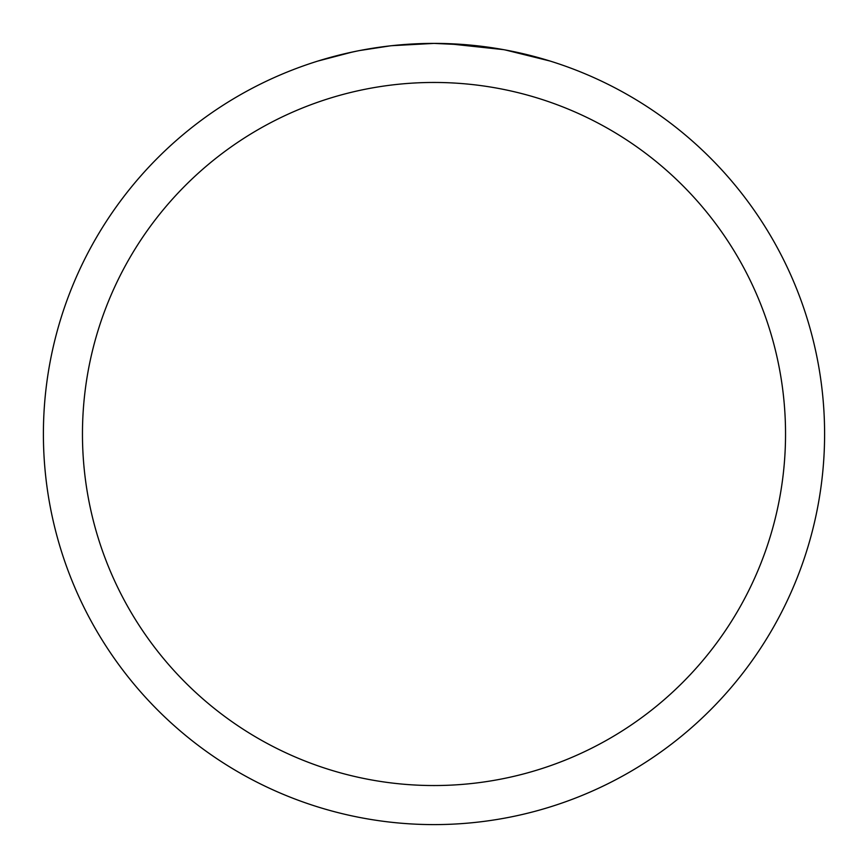 <?xml version="1.0" encoding="UTF-8"?>
<svg xmlns="http://www.w3.org/2000/svg" width="868" height="868" viewBox="0 0 868 868"><rect width="100%" height="100%" fill="white"/><g stroke="black" fill="none" stroke-linecap="round" stroke-linejoin="round"><path stroke-width="1.3" d="M434 43.4A390.6 390.6 0 0 1 824.6 434A390.6 390.6 0 0 1 434 824.6A390.6 390.6 0 0 1 43.4 434A390.6 390.6 0 0 1 434 43.4L391.783 45.689L434 43.4L470.12 45.071M475.642 45.624L483.747 46.579M505.23 49.953L550.073 61.042M503.386 49.617L447.584 43.639M434 82.46A351.54 351.54 0 0 1 785.54 434A351.54 351.54 0 0 1 434 785.54A351.54 351.54 0 0 1 82.46 434A351.54 351.54 0 0 1 434 82.46M389.949 45.895L359.721 50.528M317.948 61.042L352.658 51.961M376.028 47.729L379.37 47.241M399.182 44.952L402.264 44.691M403.718 44.572L405.649 44.431M344.151 53.87L356.813 51.103"/></g></svg>
